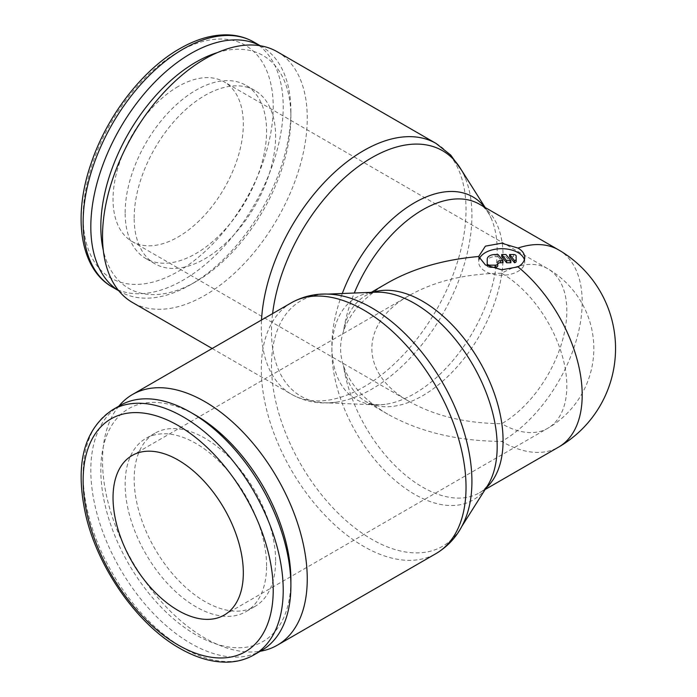 <?xml version="1.0" encoding="UTF-8"?>
<svg xmlns="http://www.w3.org/2000/svg" width="697" height="697" viewBox="0 0 697 697"><rect width="100%" height="100%" fill="white"/><g stroke="black" fill="none" stroke-linecap="round" stroke-linejoin="round"><path stroke-width="0.52" stroke-dasharray="3.48 2.61" d="M120.119 405.436A141.474 81.68 -120 0 0 90.819 470.205A141.474 81.68 -120 0 0 152.573 612.585A141.474 81.68 -120 0 0 261.593 650.484M195.857 415.334A134.399 77.594 -120 0 0 100.821 470.205A134.399 77.594 -120 0 0 195.857 634.81A134.399 77.594 -120 0 0 290.893 579.948M275.611 560.693A100.019 57.746 -120 0 0 231.953 460.037A100.019 57.746 -120 0 0 154.873 433.246A100.019 57.746 -120 0 0 134.164 479.031A100.019 57.746 -120 0 0 177.822 579.686A100.019 57.746 -120 0 0 254.893 606.486A100.019 57.746 -120 0 0 275.611 560.693M266.585 565.903A100.019 57.746 -120 0 0 222.927 465.248A100.019 57.746 -120 0 0 145.847 438.457A100.019 57.746 -120 0 0 125.138 484.241A100.019 57.746 -120 0 0 168.796 584.896A100.019 57.746 -120 0 0 245.867 611.696A100.019 57.746 -120 0 0 266.585 565.903M118.804 406.203A144.767 83.579 -120 0 0 102.52 460.761A144.767 83.579 -120 0 0 155.858 595.316A144.767 83.579 -120 0 0 260.277 651.242M335.963 294.805A141.718 81.819 -120 0 0 324.445 294.23A141.718 81.819 -120 0 0 271.508 365.69A141.718 81.819 -120 0 0 371.719 539.26A141.718 81.819 -120 0 0 460.072 529.136A141.718 81.819 -120 0 0 465.326 518.882M375.544 292.165A116.887 67.487 -120 0 0 331.877 351.114A116.887 67.487 -120 0 0 414.523 494.269A116.887 67.487 -120 0 0 487.403 485.922M387.863 282.773C364.609 296.417 349.807 312.622 343.455 331.406C339.657 342.741 339.657 354.137 343.455 365.594C349.807 384.378 364.609 400.583 387.863 414.227C419.594 431.966 457.537 441.035 501.701 441.454A113.838 65.727 -120 0 0 558.619 447.091M260.208 45.741A141.474 81.68 -60 0 1 261.593 46.516A141.474 81.68 -60 0 1 290.893 111.285L290.893 117.052A134.399 77.594 -60 0 1 195.857 281.666A134.399 77.594 -60 0 1 103.278 250.171M217.333 52.623A134.399 77.594 -60 0 1 290.893 117.052M134.164 217.969A100.019 57.746 -60 0 1 177.822 117.314A100.019 57.746 -60 0 1 254.893 90.514A100.019 57.746 -60 0 1 275.611 136.307A100.019 57.746 -60 0 1 231.953 236.963A100.019 57.746 -60 0 1 154.873 263.754A100.019 57.746 -60 0 1 134.164 217.969M125.138 212.759A100.019 57.746 -60 0 1 168.796 112.104A100.019 57.746 -60 0 1 245.867 85.304A100.019 57.746 -60 0 1 266.585 131.097A100.019 57.746 -60 0 1 222.927 231.752A100.019 57.746 -60 0 1 145.847 258.543A100.019 57.746 -60 0 1 125.138 212.759M277.267 51.77A144.767 83.579 -60 0 1 307.255 118.037A144.767 83.579 -60 0 1 244.063 263.727A144.767 83.579 -60 0 1 132.5 302.507M460.072 167.864A141.718 81.819 -60 0 1 465.326 178.118A141.718 81.819 -60 0 1 471.921 215.6A141.718 81.819 -60 0 1 371.719 389.17A141.718 81.819 -60 0 1 335.963 402.195A141.718 81.819 -60 0 1 324.445 402.77A141.718 81.819 -60 0 1 271.508 331.31A141.718 81.819 -60 0 1 272.605 313.606M484.711 207.244A116.887 67.487 -60 0 1 487.403 211.078A116.887 67.487 -60 0 1 491.733 219.538A116.887 67.487 -60 0 1 497.179 250.45A116.887 67.487 -60 0 1 414.523 393.613A116.887 67.487 -60 0 1 385.032 404.356A116.887 67.487 -60 0 1 375.544 404.835A116.887 67.487 -60 0 1 331.877 345.886A116.887 67.487 -60 0 1 342.288 293.507M178.179 86.498A92.126 53.19 120 0 0 117.993 167.681A92.126 53.19 120 0 0 132.116 241.502A92.126 53.19 120 0 0 178.179 236.936A92.126 53.19 120 0 0 238.365 155.753A92.126 53.19 120 0 0 224.242 81.932A92.126 53.19 120 0 0 178.179 86.498M501.701 273.285C465.962 273.616 435.259 280.961 409.575 295.31C359.303 323.147 359.303 373.853 409.575 401.69C435.259 416.039 465.962 423.384 501.701 423.715A92.126 53.19 120 0 0 561.878 342.541A92.126 53.19 120 0 0 547.764 268.72A92.126 53.19 120 0 0 501.701 273.285A92.126 53.19 60 0 1 561.878 354.459A92.126 53.19 60 0 1 547.764 428.28A92.126 53.19 60 0 1 501.701 423.715M524.397 259.737A23.027 13.295 180 0 1 524.728 261.994A23.027 13.295 180 0 1 510.509 274.278A23.027 13.295 180 0 1 485.417 271.403A23.027 13.295 180 0 1 478.665 261.994A23.027 13.295 180 0 1 479.24 259.049M509.594 256.679L513.541 256.679A2.631 1.516 180 0 1 516.172 258.195L516.172 256.052M487.22 259.092L487.22 261.236A7.894 4.557 180 0 1 495.123 256.679L498.067 256.679L498.067 254.527M498.067 256.679L502.981 262.76M497.754 264.276L497.754 262.124L497.754 264.276M490.514 267.317L489.852 267.317A2.631 1.516 180 0 1 487.229 265.914M487.22 265.801L487.22 263.649M501.701 256.679L505.961 256.679L505.961 254.527M505.961 256.679L510.875 262.76M516.172 259.293L516.172 261.236M290.893 111.285A141.474 81.68 -60 0 1 190.856 284.55A141.474 81.68 -60 0 1 120.119 291.564A141.474 81.68 -60 0 1 118.76 290.745M112.444 409.871A141.474 81.68 -120 0 0 83.143 474.64A141.474 81.68 -120 0 0 183.18 647.914A141.474 81.68 -120 0 0 253.917 654.919M291.285 302.82A144.767 83.579 -120 0 0 261.297 369.096A144.767 83.579 -120 0 0 363.668 546.396A144.767 83.579 -120 0 0 436.052 553.566M491.733 219.538C488.336 211.783 484.249 206.687 479.492 204.23A113.838 65.727 -60 0 1 503.068 256.348A113.838 65.727 -60 0 1 422.574 395.765A113.838 65.727 -60 0 1 365.655 401.402A113.838 65.727 -60 0 1 343.455 365.594A113.838 65.727 -120 0 0 422.574 487.133A113.838 65.727 -120 0 0 479.492 492.77A113.838 65.727 -120 0 0 486.166 487.883M373.226 292.261A113.838 65.727 -120 0 0 365.655 295.598A113.838 65.727 -120 0 0 343.455 331.406A113.838 65.727 -60 0 1 354.294 293.019M253.917 42.081A141.474 81.68 -60 0 1 283.217 106.85A141.474 81.68 -60 0 1 183.18 280.124A141.474 81.68 -60 0 1 112.444 287.129M178.179 51.979A134.399 77.594 -60 0 1 273.215 106.85A134.399 77.594 -60 0 1 178.179 271.455A134.399 77.594 -60 0 1 83.143 216.584A134.399 77.594 -60 0 1 178.179 51.979M436.052 143.434A144.767 83.579 -60 0 1 466.032 209.71A144.767 83.579 -60 0 1 363.668 387.009A144.767 83.579 -60 0 1 291.285 394.18A144.767 83.579 -60 0 1 261.297 327.904A144.767 83.579 -60 0 1 261.523 320.001M558.619 249.909A113.838 65.727 -60 0 1 582.195 302.028A113.838 65.727 -60 0 1 501.701 441.454M513.541 256.679L513.541 254.527M495.123 256.679L495.123 254.527M154.873 433.246L145.847 438.457M327.625 294.099L324.445 294.23M385.032 292.644C376.615 291.721 370.159 292.705 365.655 295.598L371.301 292.339M261.593 46.516L260.277 45.758M254.893 90.514L245.867 85.304M335.963 402.195C319.801 404.452 304.903 401.777 291.285 394.18L212.167 348.5M487.403 211.078L485.138 207.488M224.242 615.068L547.764 428.28A92.126 92.126 0 0 0 547.764 268.72L224.242 81.932M132.116 241.502L409.575 401.69M478.665 256.505L478.665 261.994M524.728 257.472L524.728 261.994M485.138 489.512L479.492 492.77C484.249 490.313 488.336 485.217 491.733 477.462M132.116 455.498L409.575 295.31M387.863 414.227L365.655 401.402C370.159 404.295 376.615 405.279 385.032 404.356M375.544 404.835L324.445 402.77M461.771 170.547L465.326 178.118M154.873 263.754L145.847 258.543M195.857 281.666L190.856 284.55M120.119 291.564L118.804 290.797M461.771 526.453L460.072 529.136M254.893 606.486L245.867 611.696"/><path stroke-width="1.05" d="M190.856 412.45L195.857 415.334A134.399 77.594 -120 0 1 290.893 579.948L290.893 585.715A141.474 81.68 -120 0 0 190.856 412.45A141.474 81.68 -120 0 0 120.119 405.436L112.444 409.871C83.535 429.727 74.657 464.855 85.792 515.266C98.016 568.438 137.457 624.538 179.643 648.262C195.953 657.672 211.696 662.298 226.873 662.15C236.797 661.967 245.814 659.554 253.917 654.919A141.474 81.68 -120 0 0 283.217 590.15A141.474 81.68 -120 0 0 183.18 416.876A141.474 81.68 -120 0 0 112.444 409.871M260.277 651.242A144.767 83.579 -120 0 0 277.267 645.23A144.767 83.579 -120 0 0 307.255 578.963A144.767 83.579 -120 0 0 244.063 433.273A144.767 83.579 -120 0 0 132.5 394.493A144.767 83.579 -120 0 0 118.804 406.203M291.285 302.82A144.767 83.579 -120 0 1 363.668 309.991A144.767 83.579 -120 0 1 466.032 487.29A144.767 83.579 -120 0 1 436.052 553.566C449.443 545.568 459.201 534.007 465.326 518.882A141.718 81.819 -120 0 0 471.921 481.4A141.718 81.819 -120 0 0 371.719 307.83A141.718 81.819 -120 0 0 335.963 294.805C319.801 292.548 304.903 295.223 291.285 302.82L132.5 394.493M461.771 526.453L487.403 485.922A116.887 67.487 -120 0 0 491.733 477.462A116.887 67.487 -120 0 0 497.179 446.55A116.887 67.487 -120 0 0 414.523 303.387A116.887 67.487 -120 0 0 385.032 292.644A116.887 67.487 -120 0 0 375.544 292.165L327.625 294.099M118.76 290.745A141.474 81.68 -60 0 1 90.819 226.795A141.474 81.68 -60 0 1 151.676 85.374A141.474 81.68 -60 0 1 260.208 45.741M103.278 250.171A134.399 77.594 -60 0 1 100.821 226.795A134.399 77.594 -60 0 1 217.333 52.623M212.167 348.5L132.5 302.507A144.767 83.579 -60 0 1 102.52 236.239A144.767 83.579 -60 0 1 165.712 90.549A144.767 83.579 -60 0 1 277.267 51.77L436.052 143.434L450.724 155.074L461.771 170.547M272.605 313.606A141.718 81.819 -60 0 1 371.719 157.74A141.718 81.819 -60 0 1 460.072 167.864L485.138 207.488M342.288 293.507A116.887 67.487 -60 0 1 414.523 202.731A116.887 67.487 -60 0 1 484.711 207.244M478.665 256.505L485.417 246.146L501.701 243.209L517.984 248.071A23.027 13.295 180 0 1 524.728 257.472A23.027 13.295 180 0 1 517.984 266.873L501.701 269.8L485.417 264.956L478.665 256.505C443.519 259.641 413.251 268.397 387.863 282.773L371.301 292.339M178.179 460.064A92.126 53.19 60 0 1 238.365 541.247A92.126 53.19 60 0 1 224.242 615.068A92.126 53.19 60 0 1 178.179 610.502A92.126 53.19 60 0 1 117.993 529.319A92.126 53.19 60 0 1 132.116 455.498A92.126 53.19 60 0 1 178.179 460.064M479.24 259.049A23.027 13.295 180 0 1 495.314 249.221A23.027 13.295 180 0 1 517.984 252.593A23.027 13.295 180 0 1 524.397 259.737M513.541 254.527A2.631 1.516 180 0 1 516.172 256.052L516.172 259.092A2.631 1.516 180 0 1 516.181 259.188A2.631 1.516 180 0 1 514.508 260.608L509.594 254.527L513.541 254.527M497.754 265.801L497.754 263.649A2.631 1.516 180 0 1 495.123 265.165L489.852 265.165A2.631 1.516 180 0 1 487.22 263.649L487.22 259.092A7.894 4.557 180 0 1 495.123 254.527L498.067 254.527L502.981 260.608L502.981 262.76L500.385 262.76A2.631 1.516 0 0 0 497.754 264.276L497.754 265.801A2.631 1.516 180 0 1 495.123 267.317L490.514 267.317M502.981 260.608L500.385 260.608A2.631 1.516 0 0 0 497.754 262.124L497.754 263.649M487.229 265.914A2.631 1.516 180 0 1 487.22 265.801L487.22 261.236M510.875 260.608L506.606 260.608L501.701 254.527L505.961 254.527L510.875 260.608L510.875 262.76L506.606 262.76L506.606 260.608M506.606 262.76L501.701 256.679L501.701 254.527M514.508 260.608L514.508 262.76A2.631 1.516 180 0 0 516.181 261.34A2.631 1.516 180 0 0 516.172 261.236L516.172 259.293M516.172 258.195L516.172 259.092M514.508 262.76L509.594 256.679L509.594 254.527M253.917 654.919L261.593 650.484A141.474 81.68 -120 0 0 290.893 585.715M178.179 425.545A134.399 77.594 -120 0 0 83.143 480.416A134.399 77.594 -120 0 0 178.179 645.021A134.399 77.594 -120 0 0 273.215 590.15A134.399 77.594 -120 0 0 178.179 425.545M486.166 487.883A113.838 65.727 -120 0 0 503.068 440.652A113.838 65.727 -120 0 0 422.574 301.235A113.838 65.727 -120 0 0 373.226 292.261M183.18 49.086A141.474 81.68 -60 0 1 253.917 42.081C245.814 37.446 236.797 35.033 226.873 34.85C211.696 34.702 195.953 39.328 179.643 48.738C142.554 69.752 107.225 115.58 91.298 162.854C72.427 216.41 79.885 268.885 112.444 287.129A141.474 81.68 -60 0 1 83.143 222.36A141.474 81.68 -60 0 1 183.18 49.086M261.523 320.001A144.767 83.579 -60 0 1 363.668 150.604A144.767 83.579 -60 0 1 436.052 143.434M354.294 293.019A113.838 65.727 -60 0 1 422.574 209.867A113.838 65.727 -60 0 1 479.492 204.23L558.619 249.909A113.838 65.727 -60 0 0 517.984 248.071M485.138 489.512L558.619 447.091A113.838 65.727 -120 0 0 582.195 394.972A113.838 65.727 -120 0 0 517.984 266.873M495.123 267.317L495.123 265.165M500.385 262.76L500.385 260.608M489.852 267.064L489.852 265.165M260.277 45.758L253.917 42.081M516.181 261.34L516.181 259.188M118.804 290.797L112.444 287.129M558.619 447.091A113.838 113.838 0 0 0 558.619 249.909M436.052 553.566L277.267 645.23"/></g></svg>
